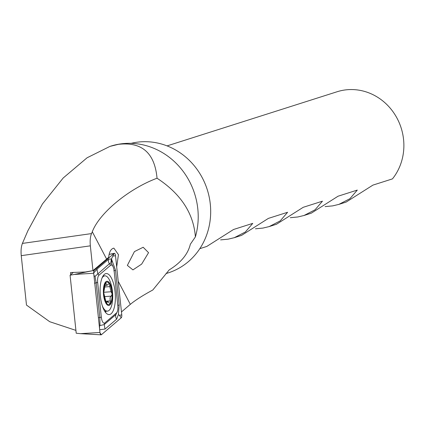 <?xml version="1.0" encoding="UTF-8"?>
<svg xmlns="http://www.w3.org/2000/svg" width="425" height="425" viewBox="0 0 425 425"><rect width="100%" height="100%" fill="white"/><g stroke="black" fill="none" stroke-linecap="round" stroke-linejoin="round"><path stroke-width="0.64" d="M109.953 146.391L110.601 146.184A70.789 65.647 72.3 0 1 118.952 144.165A70.789 65.647 72.3 0 1 195.394 236.89C193.593 213.366 180.806 193.811 157.038 178.224C154.727 152.926 141.838 141.637 118.373 144.346L109.953 146.391L87.072 157.787L63.171 178.017L42.452 203.947L27.891 230.732L22.419 243.413L91.513 233.591C90.27 236.73 89.877 240.81 90.344 245.836L92.969 270.64L108.704 257.311C109.167 252.19 110.728 249.167 113.401 248.242L113.895 248.163L118.448 254.655L116.689 266.852M134.428 251.6L127.357 265.402L132.94 269.891L141.653 264.111L148.553 252.673L143.177 247.26L134.428 251.6M199.808 248.673L206.768 246.458L233.532 229.495L252.758 223.375L245.347 232.002L234.318 237.687L228.124 239.174L220.607 239.886M234.318 237.687L241.618 235.36L268.377 218.397L287.608 212.277L280.192 220.904L269.168 226.589L262.969 228.076L255.457 228.793M269.168 226.589L276.468 224.262L303.227 207.299L322.458 201.179L315.042 209.807L304.018 215.491L297.819 216.978L290.307 217.696M304.018 215.491L311.318 213.164L338.077 196.201L357.303 190.081L349.892 198.709L338.868 204.393L332.669 205.881L325.157 206.598M338.868 204.393L346.168 202.066L372.927 185.109L392.456 178.888A53.932 50.017 72.3 0 0 396.663 117.523A53.932 50.017 72.3 0 0 343.49 90.201A53.932 50.017 72.3 0 0 337.126 91.742L167.078 145.887M131.118 143.337A67.421 62.523 72.3 0 1 135.198 142.497A67.421 62.523 72.3 0 1 208.484 193.938A67.421 62.523 72.3 0 1 168.157 272.903L165.978 273.599M195.394 236.89L190.342 244.242C187.962 254.15 180.928 262.692 169.235 269.87L152.803 289.999C142.837 295.391 135.347 300.178 130.332 304.358L121.46 311.939M75.921 330.39L49.73 321.714L26.483 305.076L21.25 255.664C20.782 250.638 21.176 246.558 22.419 243.413M92.969 270.64L85.489 271.984L70.539 272.542L70.762 274.624M157.038 178.224C128.69 188.812 99.285 213.132 92.299 231.768L91.513 233.591M100.406 296.406A20.565 7.512 85.8 0 0 109.252 314.58A20.565 7.512 85.8 0 0 115.069 291.741A20.565 7.512 85.8 0 0 106.229 273.567A20.565 7.512 85.8 0 0 100.406 296.406M116.53 312.928A6.742 2.465 85.8 0 0 117.449 311.291A6.742 2.465 85.8 0 0 117.821 305.713L114.139 270.938A6.742 2.465 85.8 0 0 113.039 266.65A6.742 2.465 85.8 0 0 110.622 265.258L98.945 275.219A6.742 2.465 85.8 0 0 97.654 282.434L101.336 317.209A6.742 2.465 85.8 0 0 104.853 322.888L116.53 312.928L115.908 314.606L117.449 311.291M121.258 317.772A2.699 0.983 85.8 0 0 121.773 314.888L115.504 255.685A2.699 0.983 85.8 0 0 114.298 253.311A2.699 0.983 85.8 0 0 114.102 253.412L94.217 270.369A2.699 0.983 85.8 0 0 93.851 271.028A2.699 0.983 85.8 0 0 93.702 273.259L99.971 332.462A2.699 0.983 85.8 0 0 100.412 334.178A2.699 0.983 85.8 0 0 101.081 334.842A2.699 0.983 85.8 0 0 101.378 334.735L121.258 317.772L119.367 315.302L121.773 314.888M73.323 272.436L70.077 275.203L76.218 333.221L80.543 333.657L99.971 332.462M70.077 275.203L74.274 274.454L93.702 273.259M93.681 273.031L96.985 269.158L108.662 259.197L111.334 258.947L110.946 262.299C111.706 262.677 111.945 261.736 111.663 259.489L111.584 258.735L111.334 258.947M111.584 258.735L114.102 253.412L109.087 254.442M111.663 259.489L115.52 270.279L119.202 305.054L118.378 314.617L119.367 315.302M118.378 314.617L116.689 319.122L105.007 329.083L99.678 329.71M99.604 328.998L99.524 326.214L99.976 325.566L104.231 324.567L104.853 322.888M113.039 266.65L111.18 262.9L109.443 263.712L95.035 276.367L96.151 282.689L99.832 317.464L99.976 325.566M111.18 262.9L110.946 262.299M93.946 275.565L95.035 276.367M105.294 283.406A11.294 4.122 85.8 0 0 103.695 292.676L106.192 302.77L106.638 303.142L107.695 301.495L109.082 302.882L110.282 303.546L110.452 303.291A11.294 4.122 85.8 0 0 112.051 294.419L112.014 293.617A11.294 4.122 85.8 0 0 109.682 284.187L109.406 283.741A11.294 4.122 85.8 0 0 107.397 282.11A11.294 4.122 85.8 0 0 105.464 283.151L103.695 292.676A11.294 4.122 85.8 0 0 106.192 302.77A11.294 4.122 85.8 0 0 110.282 303.546L110.011 303.678M109.406 283.741L108.997 283.565M109.087 283.571L107.015 285.281L105.74 283.029L105.464 283.151L105.74 283.029M102.382 306.032A17.696 6.465 85.8 0 0 106.877 311.111A17.696 6.465 85.8 0 0 107.445 311.132A17.696 6.465 85.8 0 0 112.71 297.319A17.696 6.465 85.8 0 0 112.678 294.552M103.387 292.623A12.134 4.431 85.8 0 0 108.37 305.442A12.134 4.431 85.8 0 0 112.349 294.089A12.134 4.431 85.8 0 0 107.366 281.27A12.134 4.431 85.8 0 0 103.387 292.623M112.71 297.319A47.191 47.191 0 0 0 112.078 288.729A17.696 6.465 85.8 0 0 105.411 275.862A17.696 6.465 85.8 0 0 104.842 275.836A17.696 6.465 85.8 0 0 102.021 278.03M104.869 285.457L107.015 285.281M112.014 293.617L111.074 291.747L109.799 286.609L109.682 284.187M110.452 303.291L110.399 300.921C109.767 298.451 110.054 296.852 111.254 296.124L112.051 294.419M105.729 301.623L107.695 301.495M90.344 245.836L21.25 255.664M118.208 281.228L130.332 304.358M92.299 231.768L106.585 259.032M105.464 312.322A20.565 7.512 85.8 0 0 106.006 311.238M74.274 274.454L92.374 270.746M92.995 270.624L94.217 270.369L93.702 271.756M100.045 332.993L101.378 334.735M113.098 256.1L115.504 255.685M105.007 329.083L104.231 324.567L115.908 314.606A4.718 4.245 49.5 0 0 116.689 319.122M98.414 317.772A4.718 0.383 174 0 1 99.832 317.464L101.336 317.209M94.467 283.225L97.654 282.434M96.985 269.158L97.761 273.673L98.945 275.219M108.662 259.197A4.718 4.245 49.5 0 0 109.443 263.712L110.622 265.258M117.783 305.362A4.718 0.383 174 0 1 119.202 305.054M113.836 270.815L115.52 270.279M105.097 283.932L106.176 283.852M104.816 286.976L109.799 286.609M103.689 292.288L111.074 291.747M104.81 296.602L111.254 296.124M105.639 301.272L110.399 300.921M106.101 302.605L106.957 302.542M80.543 333.657L101.081 334.842M109.098 254.389L114.298 253.311M103.041 275.968L104.842 275.836M104.768 311.334L107.445 311.132"/></g></svg>
